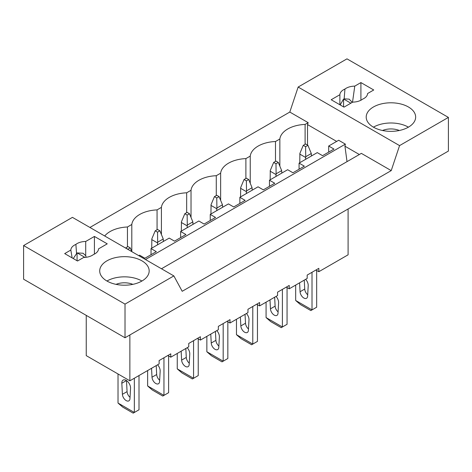 <?xml version="1.0" encoding="UTF-8"?>
<svg xmlns="http://www.w3.org/2000/svg" width="472" height="472" viewBox="0 0 472 472"><rect width="100%" height="100%" fill="white"/><g stroke="black" fill="none" stroke-linecap="round" stroke-linejoin="round"><path stroke-width="0.71" d="M125.021 337.763L448.4 151.064L448.4 117.41L399.566 145.606L391.223 170.61L182.198 291.295L173.855 275.913L125.021 304.11L125.021 337.763L23.6 279.206L23.6 245.558L72.434 217.362L173.855 275.913M391.223 170.61L361.351 153.365L161.465 268.763M104.701 235.994A27.205 15.706 180 0 1 127.446 226.991L131.806 224.477A27.205 15.706 180 0 1 157.058 209.898L161.412 207.379A27.205 15.706 180 0 1 186.664 192.8L191.024 190.287A27.205 15.706 180 0 1 216.276 175.708L220.636 173.189A27.205 15.706 180 0 1 245.888 158.61L250.243 156.096A27.205 15.706 180 0 1 275.495 141.517L279.855 138.998L279.855 166.168M275.495 141.517L275.495 161.371M315.921 270.025L318.836 271.707L318.836 268.344L307.178 275.076L307.178 278.439L289.224 288.805L289.224 285.442L277.565 292.168L277.565 295.537L259.612 305.897L259.612 302.534L253.783 305.897L247.953 309.266L247.953 312.629L230.006 322.995L230.006 319.632L218.347 326.358L218.347 329.727L200.393 340.088L200.393 336.725L194.564 340.088L188.735 343.457L188.735 346.82L170.781 357.186L170.781 353.823L159.123 360.549L159.123 363.918L129.865 380.81L129.865 334.967M348.094 208.972L348.094 254.815L318.836 271.707M89.922 227.457L289.802 112.059L298.145 87.049L346.979 58.852L448.4 117.41M347.02 161.636L344.943 146.202L345.362 144.131L338.66 140.261L328.689 146.019L333.981 149.075L322.553 155.672L317.267 152.615L308.169 157.866L299.077 163.117L304.369 166.168L292.947 172.764L287.654 169.713L278.563 174.959L269.471 180.21L274.757 183.266L263.335 189.862L258.042 186.806L239.859 197.308L245.151 200.358L233.723 206.954L228.436 203.904L219.338 209.149L210.246 214.4L215.539 217.456L204.116 224.052L198.824 220.996L180.64 231.498L185.927 234.549L174.504 241.145L169.212 238.094L151.028 248.591L156.32 251.647L144.892 258.243L139.606 255.187L138.78 255.665M328.689 146.019L328.689 152.132M345.362 144.131L145.482 259.535M151.028 248.591L151.028 254.703M180.64 231.498L180.64 237.605M210.246 214.4L210.246 220.512M239.859 197.308L239.859 203.414M269.471 180.21L269.471 186.322M299.077 163.117L299.077 169.224M279.855 138.998A27.205 15.706 180 0 1 305.107 124.419L308.163 122.655L307.52 124.59L307.52 145.105M305.107 124.419L305.107 144.279M308.163 122.655L289.802 112.059M86.24 315.373L86.24 355.623L129.865 380.81M127.446 246.85L127.446 226.991M131.806 224.477L131.806 251.635L130.266 247.912L127.936 246.567L125.552 248.03M286.309 287.123L289.224 288.805M250.243 183.266L250.243 156.096M245.888 158.61L245.888 178.469M256.697 304.216L259.612 305.897M220.636 200.358L220.636 173.189M216.276 175.708L216.276 195.561M227.091 321.314L230.006 322.995M191.024 217.456L191.024 190.287M186.664 192.8L186.664 212.66M197.479 338.406L200.393 340.088M161.412 234.549L161.412 207.379M157.058 209.898L157.058 229.752M167.867 355.504L170.781 357.186M352.289 102.365L349.138 99.132L344.153 98.855L344.949 89.043C347.445 87.196 350.72 86.223 354.773 86.122L360.909 82.576L373.736 89.981L367.594 93.527L367.558 93.963M367.476 94.4L367.594 93.527C367.422 95.869 365.735 97.757 362.537 99.197A12.573 7.257 0 0 1 352.714 102.117L344.005 107.144L331.185 99.74L339.893 94.713A12.573 7.257 0 0 1 344.949 89.043M399.566 145.606L298.145 87.049M408.416 106.979A24.727 14.278 0 0 0 381.464 103.881A24.727 14.278 0 0 0 366.201 117.074A24.727 14.278 0 0 0 373.44 127.169A24.727 14.278 0 0 0 400.392 130.26A24.727 14.278 0 0 0 415.655 117.074A24.727 14.278 0 0 0 408.416 106.979M360.909 82.576L360.909 100.235M359.351 154.515L344.943 146.202M336.66 141.417L307.52 124.59M339.893 104.766L339.893 94.713M340.194 104.943L343.427 99.238A12.573 7.257 0 0 1 343.716 99.067L350.855 103.191M344.153 98.855L343.716 99.067M354.773 86.122L352.513 102.235M408.416 127.169A24.727 14.278 0 0 0 373.44 127.169M343.569 99.155L343.569 106.89M399.341 130.496A14.425 8.331 0 0 0 382.515 130.496M83.656 257.458C87.709 257.358 90.984 256.385 93.48 254.538A12.573 7.257 180 0 0 98.536 248.868L107.244 243.841L94.418 236.437L85.715 241.463A12.573 7.257 180 0 0 75.886 244.384C72.688 245.823 71.001 247.717 70.829 250.054L64.694 253.6L77.514 261.004L83.656 257.458M23.6 245.558L125.021 304.11M141.924 260.833A24.727 14.278 180 0 1 149.17 270.928A24.727 14.278 180 0 1 133.9 284.12A24.727 14.278 180 0 1 106.949 281.023A24.727 14.278 180 0 1 99.71 270.928A24.727 14.278 180 0 1 114.973 257.741A24.727 14.278 180 0 1 141.924 260.833M94.418 236.437L94.418 254.089M86.075 257.293A9.068 5.233 120 0 0 85.715 255.712L85.715 241.463M73.26 258.544L76.936 253.092A12.573 7.257 180 0 1 77.225 252.927L83.09 253.246L85.715 255.712M76.535 253.364L75.886 244.384M70.829 250.054L72.145 257.901M106.949 281.023A24.727 14.278 180 0 1 141.924 281.023M77.078 253.01L77.078 260.75M116.023 284.356A14.425 8.331 180 0 1 132.85 284.356M295.684 300.481L300.351 304.517L310.841 310.576L312.01 309.903L295.684 300.481L295.684 285.07M316.671 270.462L316.671 307.207L312.01 309.903L312.01 272.285M299.596 282.817L300.068 291.737A5.357 3.092 -120 0 0 302.505 296.965A5.357 3.092 -120 0 0 306.529 298.286A5.357 3.092 -120 0 0 307.626 296.103L308.21 285.713A6.183 3.569 -120 0 0 305.649 279.318M311.426 155.984L311.296 153.512L305.726 156.728L305.596 146.686L303.266 145.341L299.897 153.365L299.767 162.716M304.257 280.126L304.729 289.047A5.357 3.092 -120 0 0 307.703 294.764M305.596 159.353L305.726 156.728M311.296 153.512L307.927 145.341L305.596 143.995L303.266 145.341M305.596 157.453L299.767 154.084M307.927 145.341L305.596 146.686M266.078 317.573L270.739 321.615L281.229 327.668L282.398 326.996L266.078 317.573L266.078 302.168M287.059 287.554L287.059 324.305L282.398 326.996L282.398 289.383M269.984 299.909L270.456 308.83A5.357 3.092 -120 0 0 272.899 314.063A5.357 3.092 -120 0 0 276.916 315.379A5.357 3.092 -120 0 0 278.02 313.196L278.598 302.806A6.183 3.569 -120 0 0 276.043 296.416M281.813 173.082L281.684 170.61L276.114 173.826L275.984 163.784L273.654 162.433L270.285 170.457L270.155 179.814M274.651 297.218L275.117 306.139A5.357 3.092 -120 0 0 278.091 311.856M275.984 176.445L276.114 173.826M281.684 170.61L278.315 162.433L275.984 161.088L273.654 162.433M275.984 174.546L270.155 171.183M278.315 162.433L275.984 163.784M236.466 334.672L241.127 338.707L251.623 344.767L252.785 344.094L236.466 334.672L236.466 319.261M257.452 304.652L257.452 341.398L252.785 344.094L252.785 306.476M240.378 317.007L240.844 325.928A5.357 3.092 -120 0 0 243.286 331.155A5.357 3.092 -120 0 0 247.304 332.477A5.357 3.092 -120 0 0 248.408 330.294L248.992 319.904A6.183 3.569 -120 0 0 246.431 313.508M252.201 190.175L252.072 187.703L246.502 190.918L246.378 180.876L244.042 179.531L240.679 187.555L240.549 196.907M245.039 314.317L245.511 323.237A5.357 3.092 -120 0 0 248.484 328.954M246.378 193.544L246.502 190.918M252.072 187.703L248.709 179.531L246.378 178.186L244.042 179.531M246.378 191.644L240.549 188.275M248.709 179.531L246.378 180.876M206.854 351.764L211.521 355.805L222.011 361.859L223.179 361.186L206.854 351.764L206.854 336.359M227.84 321.745L227.84 358.496L223.179 361.186L223.179 323.574M210.766 334.099L211.238 343.02A5.357 3.092 -120 0 0 213.674 348.253A5.357 3.092 -120 0 0 217.698 349.569A5.357 3.092 -120 0 0 218.796 347.386L219.38 336.996A6.183 3.569 -120 0 0 216.819 330.606M222.595 207.273L222.465 204.801L216.896 208.016L216.766 197.975L214.435 196.623L211.067 204.647L210.937 214.005M215.427 331.409L215.899 340.33A5.357 3.092 -120 0 0 218.872 346.047M216.766 210.636L216.896 208.016M222.465 204.801L219.096 196.623L216.766 195.278L214.435 196.623M216.766 208.736L210.937 205.373M219.096 196.623L216.766 197.975M177.248 368.862L181.909 372.898L192.399 378.957L193.567 378.284L177.248 368.862L177.248 353.451M198.228 338.843L198.228 375.588L193.567 378.284L193.567 340.666M181.154 351.197L181.626 360.118A5.357 3.092 -120 0 0 184.068 365.346A5.357 3.092 -120 0 0 188.086 366.667A5.357 3.092 -120 0 0 189.189 364.484L189.768 354.094A6.183 3.569 -120 0 0 187.213 347.699M192.983 224.365L192.853 221.893L187.284 225.109L187.154 215.067L184.823 213.722L181.454 221.746L181.325 231.097M185.82 348.507L186.287 357.428A5.357 3.092 -120 0 0 189.26 363.145M187.154 227.734L187.284 225.109M192.853 221.893L189.484 213.722L187.154 212.376L184.823 213.722M187.154 225.834L181.325 222.465M189.484 213.722L187.154 215.067M147.636 385.954L152.297 389.996L162.793 396.049L163.955 395.377L147.636 385.954L147.636 370.549M168.622 355.935L168.622 392.686L163.955 395.377L163.955 357.764M151.547 368.29L152.013 377.211A5.357 3.092 -120 0 0 154.456 382.444A5.357 3.092 -120 0 0 158.474 383.76A5.357 3.092 -120 0 0 159.577 381.577L160.161 371.187A6.183 3.569 -120 0 0 157.601 364.797M163.371 241.463L163.247 238.991L157.672 242.207L157.548 232.165L155.211 230.814L151.848 238.838L151.718 248.195M156.208 365.599L156.68 374.52A5.357 3.092 -120 0 0 159.654 380.237M157.548 244.826L157.672 242.207M163.247 238.991L159.878 230.814L157.548 229.469L155.211 230.814M157.548 242.927L151.718 239.564M159.878 230.814L157.548 232.165M118.024 403.053L122.69 407.088L133.181 413.147L134.349 412.475L118.024 403.053L118.024 373.971M139.01 375.529L139.01 409.779L134.349 412.475L134.349 378.219M121.823 383.246L122.407 394.309A5.357 3.092 -120 0 0 124.844 399.536A5.357 3.092 -120 0 0 128.868 400.858A5.357 3.092 -120 0 0 129.965 398.675L130.549 388.285A6.183 3.569 -120 0 0 127.983 381.883A6.183 3.569 -120 0 0 123.098 380.096A6.183 3.569 -120 0 0 121.823 383.246L126.461 380.568M126.49 380.585L127.068 391.618A5.357 3.092 -120 0 0 130.042 397.336M130.266 247.912L127.936 249.257L125.605 247.912M84.978 257.405L77.225 252.927M304.729 289.047L300.068 291.737M275.117 306.139L270.456 308.83M245.511 323.237L240.844 325.928M215.899 340.33L211.238 343.02M186.287 357.428L181.626 360.118M156.68 374.52L152.013 377.211M127.068 391.618L122.407 394.309"/></g></svg>
